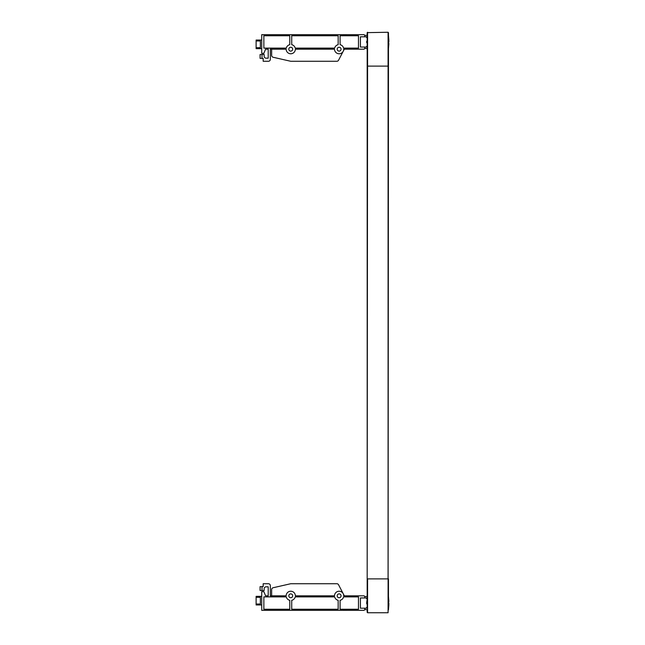 <?xml version="1.0" encoding="UTF-8"?>
<svg xmlns="http://www.w3.org/2000/svg" width="645" height="645" viewBox="0 0 645 645"><rect width="100%" height="100%" fill="white"/><g stroke="black" fill="none" stroke-linecap="round" stroke-linejoin="round"><path stroke-width="0.97" d="M345.897 596.883L343.962 596.883L343.962 595.819L345.897 595.819L345.897 596.883L358.475 596.883L358.475 609.267L345.897 609.267L345.897 610.331L261.725 610.331L261.725 591.659L263.853 591.659L265.595 595.819L268.207 595.819L268.207 586.821L266.079 586.821A1.935 1.935 0 0 0 264.144 588.756L264.144 590.514L262.015 590.514L262.015 586.579L263.176 586.579L263.176 583.725L268.401 583.725A1.935 1.935 0 0 1 270.336 585.66L270.336 595.819L271.642 595.819L271.642 589.619A1.935 1.935 0 0 1 273.149 587.732L290.54 583.773A1.935 1.935 0 0 1 290.968 583.725L336.835 583.725A1.935 1.935 0 0 1 338.552 584.765L344.301 595.819M388.467 609.847L388.467 589.917L388.08 612.75L367.569 612.75L367.182 599.592L366.699 602.527L367.182 599.052A1.209 1.209 0 0 1 366.457 597.947L360.41 597.947L360.41 608.203L366.457 608.203A1.209 1.209 0 0 1 367.182 607.098L367.182 604.18L366.699 603.849L367.182 604.18L367.182 607.098A1.209 1.209 0 0 0 366.457 608.203M367.182 609.654L367.182 612.363L367.182 609.654L367.182 610.815L367.182 609.654L364.764 609.654L364.764 608.203M367.182 599.592L367.182 66.112L368.634 66.121M388.467 589.917L388.467 578.888L367.182 578.888L367.569 66.121L388.467 66.112L388.467 32.637L388.467 35.153L388.08 32.25L367.182 32.637L367.182 66.121M388.879 603.075L388.677 607.074L388.467 596.448L388.879 601.567M366.699 602.527L366.699 603.849M364.764 597.947L364.764 596.496L367.182 596.496L367.182 595.335M360.41 597.947L360.41 608.203M345.897 595.819L364.086 595.819L364.764 596.496M364.764 609.654L364.086 610.331L345.897 610.331M343.962 610.331L343.962 609.267L345.897 609.267M343.962 609.267L340.092 609.267L340.092 600.31A4.596 4.596 0 0 0 343.592 596.883L343.962 596.883M288.815 595.819A1.935 1.935 0 0 1 290.75 593.884A1.935 1.935 0 0 1 292.685 595.819A1.935 1.935 0 0 1 290.75 597.754A1.935 1.935 0 0 1 288.815 595.819M337.19 595.819A1.935 1.935 0 0 1 339.125 593.884A1.935 1.935 0 0 1 341.06 595.819A1.935 1.935 0 0 1 339.125 597.754A1.935 1.935 0 0 1 337.19 595.819M291.717 600.31A4.596 4.596 0 0 0 295.217 596.883L334.65 596.883A4.596 4.596 0 0 0 338.157 600.31L338.157 609.267L291.717 609.267L291.717 600.31M263.853 596.883L286.275 596.883A4.596 4.596 0 0 0 289.782 600.31L289.782 609.267L263.853 609.267L263.853 596.883M270.336 585.66L270.336 595.819L286.154 595.819A4.596 4.596 0 0 1 290.75 591.223A4.596 4.596 0 0 1 295.346 595.819L334.529 595.819A4.596 4.596 0 0 1 339.125 591.223A4.596 4.596 0 0 1 343.721 595.819L343.962 595.819M263.176 583.725L268.401 583.725M266.079 586.821A1.935 1.935 0 0 0 264.144 588.756M265.595 595.819L268.207 595.819L268.207 586.821M262.015 590.497L260.08 590.497L260.08 586.628L262.015 586.628M256.113 597.278L260.37 597.278L260.37 604.034L256.113 604.034L256.113 596.351L261.725 596.351M261.725 604.962L256.113 604.962L256.113 604.034M387.016 66.112L367.569 66.121L367.569 32.25M366.457 47.053A1.209 1.209 0 0 1 367.182 45.948A1.209 1.209 0 0 0 366.457 47.053L360.41 47.053L360.41 36.797L364.764 36.797L364.764 35.346L367.182 35.346M366.457 36.797A1.209 1.209 0 0 0 367.182 37.902A1.209 1.209 0 0 1 366.457 36.797L364.764 36.797M364.764 35.346L364.086 34.669L345.897 34.669L345.897 35.733L343.962 35.733L343.962 34.669L261.725 34.669L261.725 53.341L263.853 53.341L265.595 49.181L268.207 49.181L268.207 58.179L266.079 58.179A1.935 1.935 0 0 1 264.144 56.244L264.144 54.486L262.015 54.486L262.015 58.421L263.176 58.421L263.176 61.275L268.401 61.275L263.176 61.275M268.401 61.275A1.935 1.935 0 0 0 270.336 59.34L270.336 49.181L271.642 49.181L271.642 55.381A1.935 1.935 0 0 0 273.149 57.268A1.935 1.935 0 0 1 271.642 55.381M344.301 49.181L338.552 60.235A1.935 1.935 0 0 1 336.835 61.275L290.968 61.275A1.935 1.935 0 0 1 290.54 61.227L273.149 57.268L290.54 61.227M388.879 43.433L388.467 48.552L388.677 37.926L388.879 41.925M366.699 41.377L366.699 42.473M367.182 48.504L364.764 48.504L364.764 47.053M345.897 35.733L358.475 35.733L358.475 48.117L345.897 48.117L345.897 49.181L364.086 49.181L364.764 48.504M360.41 47.053L360.41 36.797M343.962 34.669L345.897 34.669M337.19 49.181A1.935 1.935 0 0 1 339.125 47.246A1.935 1.935 0 0 1 341.06 49.181A1.935 1.935 0 0 1 339.125 51.116A1.935 1.935 0 0 1 337.19 49.181M288.815 49.181A1.935 1.935 0 0 1 290.75 47.246A1.935 1.935 0 0 1 292.685 49.181A1.935 1.935 0 0 1 290.75 51.116A1.935 1.935 0 0 1 288.815 49.181M345.897 49.181L343.962 49.181L343.962 48.117L345.897 48.117M343.962 48.117L343.592 48.117A4.596 4.596 0 0 0 340.092 44.69L340.092 35.733L343.962 35.733M334.65 48.117L295.217 48.117A4.596 4.596 0 0 0 291.717 44.69L291.717 35.733L338.157 35.733L338.157 44.69A4.596 4.596 0 0 0 334.65 48.117M289.782 44.69A4.596 4.596 0 0 0 286.275 48.117L263.853 48.117L263.853 35.733L289.782 35.733L289.782 44.69M265.595 49.181L268.207 49.181L268.207 58.179M266.079 58.179A1.935 1.935 0 0 1 264.144 56.244M270.336 59.34L270.336 49.181L286.154 49.181A4.596 4.596 0 0 0 290.75 53.777A4.596 4.596 0 0 0 295.346 49.181L334.529 49.181A4.596 4.596 0 0 0 339.125 53.777A4.596 4.596 0 0 0 343.721 49.181L343.962 49.181M343.204 51.302L338.552 60.235M336.835 61.275L290.968 61.275M262.015 58.373L260.08 58.373L260.08 54.502L262.015 54.502M256.113 40.966L260.37 40.966L260.37 47.722L256.113 47.722L256.113 40.038L261.725 40.038M261.725 48.649L256.113 48.649L256.113 47.722M367.182 34.185L367.182 32.637M388.08 612.75L388.467 66.121M388.08 32.25L388.08 578.879L367.569 578.879L367.569 612.75M367.182 599.052A1.209 1.209 0 0 1 366.457 597.947M290.968 583.725L336.835 583.725M273.149 587.732L290.54 583.773M388.467 609.702L388.879 604.583L388.467 609.702M388.467 35.298L388.879 40.417L388.467 35.298M367.182 43.03L366.699 42.699L367.182 43.03M366.699 41.151L367.182 40.82L366.699 41.151"/></g></svg>
